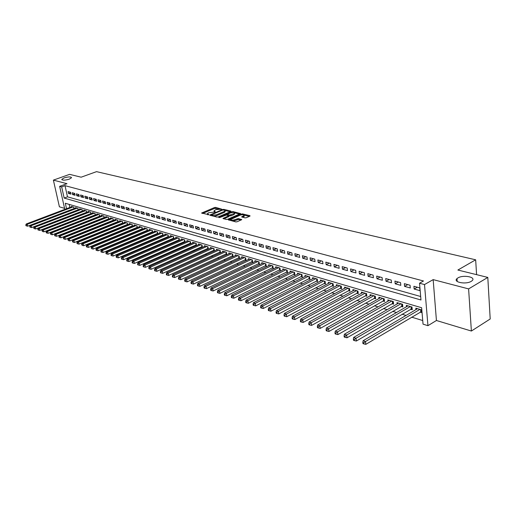 <?xml version="1.0" encoding="UTF-8"?>
<svg xmlns="http://www.w3.org/2000/svg" width="516" height="516" viewBox="0 0 516 516"><rect width="100%" height="100%" fill="white"/><g stroke="black" fill="none" stroke-linecap="round" stroke-linejoin="round"><path stroke-width="0.77" d="M221.835 209.199L215.733 207.393L214.463 207.548L201.627 213.031L208.845 214.708L207.529 213.463L208.522 212.773L215.372 211.941L214.043 210.709L216.056 209.593L221.835 209.199M457.911 277.93L457.008 278.582C452.648 282.168 465.903 284.78 471.269 281.323L472.088 280.73C476.507 277.073 463.233 274.518 457.911 277.93M64.139 177.878L61.81 179.329C62.378 180.458 64.855 180.413 69.228 179.175L71.531 177.743C70.969 176.607 68.505 176.653 64.139 177.878M244.997 217.875L246.332 217.72L249.879 216.159L249.95 215.701L242.604 213.921L241.295 214.069L228.298 219.797L235.799 221.906L237.141 221.751L241.778 219.642L238.418 218.59L234.948 219.681C232.4 220.422 231.033 220.332 230.845 219.416L240.005 215.217C242.539 214.488 243.9 214.579 244.087 215.488L241.636 216.836L244.997 217.875M487.801 277.415L490.2 318.985L471.379 331.033L468.605 288.902L487.801 277.415L457.873 270.036L475.662 259.806L96.531 171.647L81.147 177.194L69.608 174.35L53.387 180.123L66.983 183.69L59.643 186.34L61.668 186.889L65.016 185.67L423.481 280.981L419.534 283.22L424.507 284.561L427.945 325.673L423.043 324.158L421.63 307.73L65.313 203.252L66.525 208.716M468.605 288.902L433.163 279.62L424.507 284.561M230.775 211.515L230.871 211.07L223.86 209.367L222.583 209.522L209.696 215.075L216.849 217.081L218.152 216.933L230.775 211.515M233.122 211.618L240.508 213.605L227.53 219.313L226.208 219.468L222.944 218.436L228.717 215.785L226.492 215.037L219.822 217.5L218.771 217.436L231.826 211.773L233.122 211.618L233.251 212.411M53.387 180.123L59.398 206.806L64.564 208.367M420.166 312.103L421.862 312.612L421.63 309.89L415.838 308.175L415.961 309.594M410.588 309.252L412.252 309.748L412.007 307.046L406.324 305.369L406.453 306.743M401.19 306.452L402.822 306.936L402.577 304.259L396.998 302.615L397.127 303.95M391.973 303.705L393.573 304.182L393.315 301.525L387.845 299.912L387.974 301.209M382.93 301.009L384.497 301.473L384.233 298.841L378.867 297.255L378.996 298.519M374.048 298.364L375.59 298.822L375.319 296.21L370.049 294.655L370.178 295.881M365.334 295.765L366.85 296.216L366.566 293.623L361.393 292.095L361.529 293.294M356.775 293.211L358.265 293.656L357.975 291.089L352.899 289.586L353.028 290.753M348.371 290.708L349.835 291.147L349.545 288.592L344.553 287.122L344.688 288.257M340.121 288.25L341.553 288.676L341.257 286.148L336.355 284.703L336.49 285.806M332.014 285.832L333.426 286.251L333.123 283.742L328.305 282.323L328.44 283.4M324.048 283.458L325.435 283.871L325.125 281.381L320.397 279.988L320.526 281.039M316.224 281.13L317.585 281.53L317.269 279.066L312.625 277.692L312.754 278.717M308.536 278.834L309.871 279.233L309.555 276.782L304.982 275.434L305.117 276.434M300.976 276.582L302.292 276.976L301.963 274.544L297.474 273.216L297.609 274.19M293.546 274.37L294.836 274.751L294.507 272.338L290.095 271.035L290.224 271.99M286.238 272.19L287.509 272.571L287.173 270.171L282.839 268.894L282.968 269.823M279.053 270.049L280.304 270.423L279.969 268.043L275.699 266.785L275.828 267.694M271.99 267.946L273.216 268.307L272.874 265.953L268.681 264.708L268.81 265.598M265.037 265.875L266.25 266.23L265.901 263.889L261.773 262.67L261.902 263.541M258.206 263.837L259.393 264.192L259.045 261.864L254.981 260.664L255.11 261.515M251.479 261.831L252.647 262.18L252.298 259.87L248.299 258.69L248.428 259.522M244.861 259.858L246.009 260.199L245.655 257.91L241.72 256.749L241.849 257.561M238.347 257.916L239.476 258.252L239.121 255.981L235.251 254.84L235.373 255.633M231.936 256.007L233.051 256.336L232.69 254.078L228.878 252.956L229.007 253.737M225.627 254.124L226.724 254.453L226.356 252.208L222.609 251.105L222.731 251.866M219.41 252.272L220.493 252.595L220.126 250.37L216.43 249.28L216.559 250.028M213.295 250.454L214.359 250.77L213.992 248.557L210.354 247.48L210.476 248.215M207.271 248.654L208.322 248.97L207.948 246.771L204.368 245.713L204.491 246.435M201.337 246.887L202.369 247.196L201.995 245.016L198.473 243.971L198.589 244.674M195.5 245.145L196.512 245.448L196.138 243.281L192.661 242.256L192.784 242.946M189.74 243.429L190.739 243.733L190.365 241.578L186.94 240.566L187.063 241.243M184.07 241.74L185.057 242.036L184.676 239.901L181.303 238.902L181.426 239.566M178.484 240.075L179.458 240.366L179.071 238.244L175.75 237.263L175.866 237.915M172.976 238.437L173.937 238.721L173.55 236.612L170.28 235.644L170.396 236.283M167.552 236.818L168.493 237.096L168.113 235.006L164.881 234.051L164.997 234.677M162.205 235.225L163.095 235.49M156.935 233.651L157.773 233.903M151.736 232.103L152.53 232.342M146.615 230.581L147.357 230.8M141.565 229.072L142.261 229.278M136.585 227.588L137.237 227.782M131.67 226.124L132.277 226.305M126.826 224.679L127.394 224.847M122.047 223.254L122.569 223.415M117.332 221.848L117.816 221.996M112.681 220.467L113.127 220.596M108.089 219.1L108.495 219.216M103.561 217.746L103.935 217.855M99.091 216.417L99.427 216.514M70.511 192.255L68.047 191.578L68.46 193.442L70.924 194.126L70.511 192.255M74.659 193.39L72.163 192.707L72.575 194.584L75.072 195.274L74.659 193.39M78.864 194.538L76.336 193.848L76.742 195.738L79.271 196.435L78.864 194.538M83.115 195.706L80.561 195.003L80.967 196.906L83.528 197.609L83.115 195.706M87.43 196.886L84.837 196.177L85.243 198.086L87.836 198.802L87.43 196.886M91.796 198.086L89.171 197.364L89.578 199.286L92.209 200.008L91.796 198.086M96.228 199.292L93.564 198.563L93.97 200.498L96.634 201.234L96.228 199.292M100.71 200.524L98.014 199.782L98.421 201.73L101.117 202.478L100.71 200.524M105.258 201.769L102.523 201.021L102.929 202.975L105.664 203.73L105.258 201.769M109.863 203.033L107.089 202.272L107.496 204.239L110.269 205.007L109.863 203.033M114.533 204.31L111.727 203.536L112.133 205.523L114.939 206.297L114.533 204.31M119.267 205.607L116.422 204.826L116.822 206.819L119.673 207.606L119.267 205.607M124.072 206.922L121.183 206.129L121.583 208.135L124.472 208.935L124.072 206.922M128.936 208.251L126.007 207.451L126.407 209.47L129.335 210.276L128.936 208.251M133.87 209.606L130.903 208.793L131.303 210.825L134.27 211.644L133.87 209.606M138.875 210.973L135.863 210.147L136.263 212.192L139.275 213.024L138.875 210.973M143.951 212.366L140.9 211.528L141.294 213.585L144.351 214.43L143.951 212.366M149.098 213.772L146.002 212.927L146.402 214.998L149.498 215.856L149.098 213.772M154.323 215.204L151.182 214.34L151.575 216.43L154.716 217.3L154.323 215.204M159.618 216.655L156.432 215.778L156.825 217.881L160.012 218.765L159.618 216.655M164.997 218.126L161.76 217.242L162.153 219.352L165.391 220.248L164.997 218.126M170.454 219.623L167.171 218.72L167.558 220.848L170.841 221.757L170.454 219.623M175.988 221.138L172.66 220.222L173.047 222.364L176.375 223.286L175.988 221.138L173.047 222.364M181.606 222.673L178.226 221.751L178.613 223.905L181.993 224.841L181.606 222.673M187.308 224.234L183.877 223.299L184.264 225.466L187.695 226.414L187.308 224.234M193.1 225.821L189.617 224.866L189.998 227.053L193.481 228.02L193.1 225.821M198.983 227.433L195.441 226.46L195.822 228.665L199.357 229.646L198.983 227.433M204.949 229.065L201.356 228.085L201.737 230.297L205.329 231.291L204.949 229.065M211.012 230.723L207.361 229.73L207.742 231.961L211.386 232.968L211.012 230.723M217.172 232.413L213.463 231.394L213.837 233.645L217.539 234.67L217.172 232.413M223.422 234.122L219.661 233.09L220.029 235.361L223.789 236.399L223.422 234.122M229.775 235.864L225.95 234.819L226.318 237.096L230.142 238.153L229.775 235.864M236.231 237.631L232.348 236.567L232.71 238.863L236.599 239.94L236.231 237.631M242.791 239.43L238.844 238.347L239.205 240.662L243.152 241.752L242.791 239.43M249.46 241.256L245.448 240.153L245.803 242.488L249.815 243.597L249.46 241.256M256.239 243.107L252.156 241.991L252.511 244.339L256.587 245.468L256.239 243.107M263.128 244.997L258.98 243.862L259.329 246.229L263.476 247.37L263.128 244.997M270.126 246.912L265.914 245.758L266.262 248.144L270.474 249.305L270.126 246.912M277.253 248.86L272.964 247.686L273.306 250.092L277.595 251.279L277.253 248.86M284.49 250.847L280.13 249.654L280.472 252.072L284.832 253.279L284.49 250.847M291.863 252.866L287.425 251.647L287.76 254.091L292.191 255.317L291.863 252.866M299.351 254.917L294.842 253.679L295.171 256.136L299.68 257.387L299.351 254.917M306.981 257L302.389 255.743L302.718 258.226L307.304 259.49L306.981 257M314.741 259.129L310.064 257.845L310.387 260.348L315.057 261.638L314.741 259.129M322.635 261.29L317.882 259.987L318.198 262.502L322.945 263.818L322.635 261.29M330.672 263.489L325.835 262.167L326.144 264.702L330.982 266.043L330.672 263.489M338.857 265.734L333.929 264.379L334.233 266.94L339.16 268.301L338.857 265.734M347.191 268.01L342.173 266.637L342.469 269.217L347.481 270.603L347.191 268.01M355.672 270.339L350.564 268.939L350.854 271.539L355.963 272.951L355.672 270.339M364.315 272.7L359.11 271.274L359.4 273.899L364.599 275.338L364.315 272.7M373.12 275.112L367.818 273.661L368.102 276.305L373.397 277.769L373.12 275.112M382.092 277.569L376.686 276.092L376.964 278.756L382.362 280.246L382.092 277.569M391.238 280.072L385.729 278.563L385.994 281.252L391.496 282.774L391.238 280.072M400.551 282.626L394.94 281.091L395.198 283.8L400.809 285.348L400.551 282.626M410.052 285.225L404.331 283.658L404.583 286.393L410.304 287.973L410.052 285.225M65.016 185.67L67.486 196.835L420.669 296.507M414.148 289.037L419.979 290.65L419.74 287.876L413.909 286.283L414.148 289.037L417.341 287.225M91.68 219.326L92.009 219.429M96.124 220.687L96.492 220.796M100.626 222.061L101.026 222.183M105.187 223.46L105.632 223.596M109.811 224.873L110.295 225.021M114.5 226.305L115.023 226.466M119.254 227.756L119.815 227.93M124.072 229.233L124.679 229.414M128.961 230.723L129.606 230.923M133.915 232.239L134.605 232.452M138.939 233.774L139.681 234M144.035 235.335L144.822 235.573M149.208 236.915L150.04 237.166M154.452 238.521L155.335 238.785M159.773 240.146L160.708 240.43M165.172 241.798L166.158 242.094M170.654 243.468L171.693 243.791M176.214 245.171L177.31 245.506M181.858 246.9L183.012 247.248M187.592 248.648L188.804 249.022M193.41 250.428L194.68 250.815M199.311 252.234L200.647 252.64M205.31 254.065L206.71 254.491M211.405 255.93L212.869 256.375M217.591 257.819L219.126 258.29M223.88 259.741L225.479 260.232M230.265 261.696L231.936 262.205M236.754 263.676L238.502 264.211M243.352 265.695L245.171 266.25M250.054 267.746L251.95 268.326M256.865 269.829L258.845 270.429M263.792 271.945L265.856 272.577M270.835 274.099L272.983 274.757M277.995 276.286L280.233 276.969M285.284 278.511L287.606 279.227M292.695 280.781L295.113 281.517M300.228 283.084L302.744 283.852M307.904 285.432L310.516 286.232M315.708 287.818L318.424 288.644M323.655 290.244L326.48 291.108M331.743 292.72L334.678 293.617M339.98 295.236L343.024 296.165M348.365 297.796L351.525 298.764M356.904 300.409L360.187 301.415M365.605 303.073L369.011 304.111M374.474 305.782L378.009 306.859M383.504 308.542L387.174 309.665M392.715 311.354L396.514 312.522M402.099 314.225L406.04 315.431M411.665 317.153L422.727 320.533M69.157 204.381L69.841 207.464M71.421 206.864L71.324 206.419L73.782 207.142L74.111 208.625M75.536 208.083L75.433 207.632L77.929 208.367L78.258 209.877M79.703 209.322L79.599 208.864L82.128 209.606L82.457 211.141M83.921 210.573L83.818 210.109L86.378 210.863L86.714 212.418M88.197 211.844L88.094 211.373L90.687 212.134L91.022 213.714M92.525 213.134L92.422 212.65L95.047 213.424L95.389 215.03M96.911 214.437L96.808 213.946L99.472 214.733L99.814 216.365M101.355 215.759L101.252 215.256L103.948 216.056L104.296 217.713M105.864 217.094L105.754 216.591L108.489 217.397L108.837 219.081M110.43 218.455L110.321 217.939L113.088 218.752L113.443 220.474M115.055 219.829L114.945 219.3L117.751 220.132L118.106 221.88M119.744 221.222L119.635 220.687L122.479 221.525L122.84 223.305M124.498 222.635L124.388 222.093L127.271 222.944L127.633 224.75M129.316 224.067L129.206 223.512L132.128 224.376L132.496 226.221M134.199 225.518L134.089 224.957L137.056 225.834L137.424 227.704M139.152 226.995L139.043 226.421L142.048 227.311L142.416 229.214M144.177 228.485L144.067 227.904L147.112 228.801L147.486 230.749M149.272 230.001L149.163 229.407L152.252 230.323L152.626 232.297M154.439 231.536L154.329 230.936L157.464 231.858L157.844 233.877M159.683 233.097L159.567 232.484L162.746 233.419L163.133 235.477M476.584 274.647L475.662 259.806M433.163 279.62L436.433 320.5L471.379 331.033M436.433 320.5L427.945 325.673M61.668 186.889L64.158 198.067L420.972 299.983L419.534 283.22M64.79 209.373L59.643 186.34M67.486 196.835L64.158 198.067M68.46 193.442L70.602 192.655M72.575 194.584L74.743 193.777M76.742 195.738L78.942 194.919M80.967 196.906L83.199 196.067M85.243 198.086L87.507 197.235M89.578 199.286L91.867 198.421M93.97 200.498L96.292 199.615M98.421 201.73L100.775 200.827M102.929 202.975L105.316 202.059M107.496 204.239L109.921 203.304M112.133 205.523L114.584 204.568M116.822 206.819L119.319 205.845M121.583 208.135L124.111 207.142M126.407 209.47L128.974 208.458M131.303 210.825L133.908 209.786M136.263 212.192L138.907 211.134M141.294 213.585L143.977 212.508M146.402 214.998L149.124 213.895M151.575 216.43L154.342 215.301M156.825 217.881L159.638 216.726M162.153 219.352L165.004 218.178M167.558 220.848L170.454 219.642M178.613 223.905L181.561 222.66M184.264 225.466L187.224 224.215M189.998 227.053L192.971 225.782M195.822 228.665L198.802 227.382M201.737 230.297L204.723 229.001M207.742 231.961L210.734 230.652M213.837 233.645L216.843 232.323M220.029 235.361L223.047 234.019M226.318 237.096L229.343 235.748M232.71 238.863L235.748 237.495M239.205 240.662L242.249 239.276M245.803 242.488L248.854 241.088M252.511 244.339L255.575 242.926M259.329 246.229L262.399 244.797M266.262 248.144L269.339 246.693M273.306 250.092L276.395 248.628M280.472 252.072L283.568 250.595M287.76 254.091L290.863 252.588M295.171 256.136L298.287 254.62M302.718 258.226L305.833 256.691M310.387 260.348L313.515 258.793M318.198 262.502L321.326 260.935M326.144 264.702L329.285 263.108M334.233 266.94L337.38 265.327M342.469 269.217L345.623 267.585M350.854 271.539L354.015 269.881M359.4 273.899L362.561 272.222M368.102 276.305L371.268 274.609M376.964 278.756L380.137 277.034M385.994 281.252L389.174 279.511M395.198 283.8L398.384 282.033M404.583 286.393L407.775 284.6M214.121 211.199L214.172 211.973M207.613 213.959L207.677 214.746M218.926 209.006L214.611 208.412L202.62 213.463M211.437 215.198L210.689 215.514M230.213 211.76L225.04 210.496M213.637 216.262L216.655 215.669L224.208 212.437L224.067 211.56L225.028 210.896L224.395 210.147L222.641 210.044L222.583 209.522M212.482 215.972L211.599 214.74L222.641 210.044M212.366 215.269L216.507 214.785L224.067 211.56M224.208 212.437L225.163 211.773L225.086 211.263M234.535 212.811L239.643 214.056M223.938 218.887L228.827 216.514M226.447 215.03L227.324 214.65M233.729 213.701L234.516 213.153C234.322 212.276 232.98 212.192 230.497 212.908L227.279 214.372L229.497 215.12L233.729 213.701L233.871 214.591L234.587 213.598M227.421 215.262L227.304 214.54M233.871 214.591L230.949 215.856L228.717 215.778L228.859 216.681M244.152 215.914L244.229 216.385L242.63 217.288M230.916 219.887L230.962 220.674M232.613 221.1L235.09 220.584L234.948 219.681M240.933 220.087L238.56 219.494L235.09 220.584M230.781 219.603L229.285 220.248M249.305 216.41L244.126 215.146M72.04 206.626L26.284 223.957L27.271 224.292L27.722 226.189L74.091 208.548M26.193 225.111L25.8 224.97L25.981 225.731L26.374 225.866L26.193 225.111L27.271 224.292L73.066 206.929M25.8 224.97L26.284 223.957M27.722 226.189L26.374 225.866M76.162 207.845L30.238 225.324L31.237 225.673L31.689 227.575L78.232 209.773M30.147 226.492L29.754 226.35L29.934 227.111L30.334 227.253L30.147 226.492L31.237 225.673L77.2 208.154M29.754 226.35L30.238 225.324M31.689 227.575L30.334 227.253M80.335 209.077L34.243 226.711L35.256 227.059L35.707 228.975L82.431 211.018M34.159 227.885L33.759 227.743L33.94 228.511L34.34 228.653L34.159 227.885L35.256 227.059L81.386 209.393M33.759 227.743L34.243 226.711M35.707 228.975L34.34 228.653M84.566 210.328L38.3 228.117L39.326 228.472L39.777 230.4L86.682 212.276M38.223 229.304L37.816 229.162L37.997 229.93L38.403 230.071L38.223 229.304L39.326 228.472L85.63 210.644M37.816 229.162L38.3 228.117M39.777 230.4L38.403 230.071M88.849 211.592L42.415 229.543L43.447 229.904L43.905 231.845L90.984 213.553M42.344 230.736L41.925 230.594L42.525 231.516L42.344 230.736L43.447 229.904L89.926 211.915M41.925 230.594L42.415 229.543M43.905 231.845L42.525 231.516M93.183 212.876L46.582 230.987L47.633 231.355L48.085 233.303L95.35 214.843M46.517 232.194L46.098 232.045L46.279 232.826L46.698 232.974L46.517 232.194L47.633 231.355L94.28 213.198M46.098 232.045L46.582 230.987M48.085 233.303L46.698 232.974M97.582 214.172L50.807 232.452L51.871 232.819L52.322 234.786L99.769 216.159M50.749 233.671L50.323 233.522L50.929 234.451L50.749 233.671L51.871 232.819L98.691 214.501M50.323 233.522L50.807 232.452M52.322 234.786L50.929 234.451M102.039 215.488L55.089 233.935L56.167 234.309L56.618 236.289L104.245 217.481M55.031 235.161L54.606 235.012L54.786 235.799L55.218 235.954L55.031 235.161L56.167 234.309L103.161 215.823M54.606 235.012L55.089 233.935M56.618 236.289L55.218 235.954M106.554 216.823L59.43 235.444L60.52 235.818L60.972 237.811L108.786 218.829M59.379 236.676L58.947 236.528L59.127 237.321L59.566 237.476L59.379 236.676L60.52 235.818L107.689 217.159M58.947 236.528L59.43 235.444M60.972 237.811L59.566 237.476M111.127 218.171L63.829 236.967L64.939 237.354L65.39 239.353L113.385 220.19M63.791 238.218L63.345 238.063L63.971 239.018L63.791 238.218L64.939 237.354L112.282 218.513M63.345 238.063L63.829 236.967M65.39 239.353L63.971 239.018M115.765 219.545L68.293 238.515L69.415 238.902L69.866 240.914L118.048 221.57M68.26 239.772L67.809 239.618L68.441 240.579L68.26 239.772L69.415 238.902L116.932 219.887M67.809 239.618L68.293 238.515M69.866 240.914L68.441 240.579M120.46 220.932L72.814 240.082L73.956 240.475L74.407 242.501L122.769 222.97M72.795 241.353L72.337 241.191L72.975 242.165L72.795 241.353L73.956 240.475L121.647 221.28M72.337 241.191L72.814 240.082M74.407 242.501L72.975 242.165M125.227 222.338L77.406 241.675L78.561 242.075L79.013 244.113L127.562 224.389M77.387 242.959L76.929 242.797L77.103 243.61L77.568 243.771L77.387 242.959L78.561 242.075L126.426 222.693M76.929 242.797L77.406 241.675M79.013 244.113L77.568 243.771M130.058 223.763L82.063 243.288L83.237 243.694L83.682 245.745L132.419 225.827M82.05 244.584L81.58 244.416L82.231 245.403L82.05 244.584L83.237 243.694L131.277 224.125M81.58 244.416L82.063 243.288M83.682 245.745L82.231 245.403M134.953 225.215L86.785 244.926L87.972 245.339L88.423 247.403L137.34 227.292M86.778 246.229L86.307 246.061L86.482 246.887L86.959 247.054L86.778 246.229L87.972 245.339L136.185 225.576M86.307 246.061L86.785 244.926M88.423 247.403L86.959 247.054M139.92 226.679L91.571 246.584L92.783 247.003L93.228 249.08L142.332 228.769M91.577 247.899L91.093 247.732L91.758 248.731L91.577 247.899L92.783 247.003L141.171 227.046M91.093 247.732L91.571 246.584M93.228 249.08L91.758 248.731M144.951 228.169L96.434 248.267L97.659 248.693L98.105 250.789L147.395 230.265M96.447 249.602L95.957 249.428L96.137 250.266L96.627 250.434L96.447 249.602L97.659 248.693L146.221 228.543M95.957 249.428L96.434 248.267M98.105 250.789L96.627 250.434M150.059 229.672L101.362 249.976L102.607 250.408L103.052 252.518L152.53 231.787M101.388 251.324L100.891 251.15L101.065 251.989L101.568 252.163L101.388 251.324L102.607 250.408L151.349 230.052M100.891 251.15L101.362 249.976M103.052 252.518L101.568 252.163M155.239 231.207L106.367 251.711L107.631 252.15L108.076 254.272L157.741 233.335M106.399 253.066L105.896 252.892L106.07 253.743L106.58 253.917L106.399 253.066L107.631 252.15L156.541 231.587M105.896 252.892L106.367 251.711M108.076 254.272L106.58 253.917M160.489 232.755L111.443 253.472L112.727 253.917L113.172 256.052L163.024 234.896M111.488 254.84L110.972 254.665L111.153 255.517L111.662 255.697L111.488 254.84L112.727 253.917L161.818 233.148M110.972 254.665L111.443 253.472M113.172 256.052L111.662 255.697M165.823 234.329L116.597 255.259L117.9 255.71L118.345 257.858L168.384 236.483M116.648 256.639L116.132 256.458L116.306 257.323L116.829 257.503L116.648 256.639L117.9 255.71L167.165 234.728M116.132 256.458L116.597 255.259M118.345 257.858L116.829 257.503M171.228 235.928L121.834 257.071L123.15 257.529L123.595 259.696L173.821 238.095M121.892 258.471L121.363 258.284L121.544 259.148L122.073 259.335L121.892 258.471L123.15 257.529L172.596 236.328M121.363 258.284L121.834 257.071M123.595 259.696L122.073 259.335M176.717 237.547L127.142 258.916L128.484 259.38L128.929 261.56L179.342 239.734M127.213 260.322L126.678 260.141L126.859 261.012L127.394 261.199L127.213 260.322L128.484 259.38L178.104 237.953M126.678 260.141L127.142 258.916M128.929 261.56L127.394 261.199M182.283 239.192L132.541 260.786L133.902 261.257L134.341 263.45L184.941 241.391M132.618 262.212L132.077 262.018L132.251 262.896L132.799 263.089L132.618 262.212L133.902 261.257L183.69 239.605M132.077 262.018L132.541 260.786M134.341 263.45L132.799 263.089M187.934 240.862L138.017 262.683L139.397 263.16L139.836 265.372L190.623 243.075L190.365 241.578M138.107 264.121L137.553 263.928L137.733 264.811L138.282 265.005L138.107 264.121L139.397 263.16L189.359 241.282M137.553 263.928L138.017 262.683M139.836 265.372L138.282 265.005M193.674 242.559L143.577 264.611L144.983 265.095L145.422 267.32L196.396 244.784M143.68 266.062L143.119 265.869L143.293 266.759L143.854 266.953L143.68 266.062L144.983 265.095L195.119 242.984M143.119 265.869L143.577 264.611M145.422 267.32L143.854 266.953M199.499 244.274L149.227 266.572L150.659 267.062L151.091 269.307L202.253 246.519L201.969 245.01M149.343 268.036L148.776 267.843L148.95 268.733L149.517 268.933L149.343 268.036L150.659 267.062L200.963 244.713M148.776 267.843L149.227 266.572M151.091 269.307L149.517 268.933M205.407 246.022L154.968 268.559L156.419 269.062L156.851 271.319L208.2 248.28M155.097 270.042L154.516 269.842L154.69 270.745L155.271 270.945L155.097 270.042L156.419 269.062L206.897 246.461M154.516 269.842L154.968 268.559M156.851 271.319L155.271 270.945M211.412 247.796L160.799 270.577L162.276 271.094L162.701 273.364L214.243 250.066M160.94 272.08L160.347 271.874L160.521 272.783L161.108 272.99L160.94 272.08L162.276 271.094L212.927 248.241M160.347 271.874L160.799 270.577M162.701 273.364L161.108 272.99M217.507 249.596L166.726 272.635L168.222 273.151L168.648 275.441L220.377 251.879M166.874 274.151L166.275 273.944L166.449 274.854L167.049 275.067L166.874 274.151L168.222 273.151L219.042 250.047M166.275 273.944L166.726 272.635M168.648 275.441L167.049 275.067M223.699 251.427L172.75 274.718L174.266 275.247L174.692 277.556L226.601 253.724M172.912 276.254L172.299 276.041L172.473 276.963L173.079 277.176L172.912 276.254L174.266 275.247L225.26 251.885M172.299 276.041L172.75 274.718M174.692 277.556L173.079 277.176M229.988 253.285L178.865 276.84L180.413 277.376L180.839 279.698L232.929 255.594M179.046 278.395L178.426 278.176L178.594 279.104L179.213 279.324L179.046 278.395L180.413 277.376L231.574 253.749M178.426 278.176L178.865 276.84M180.839 279.698L179.213 279.324M236.373 255.168L185.089 279.001L186.663 279.543L187.082 281.884L239.36 257.497M185.276 280.562L184.651 280.349L184.818 281.285L185.444 281.504L185.276 280.562L186.663 279.543L237.986 255.646M184.651 280.349L185.089 279.001M187.082 281.884L185.444 281.504M242.862 257.084L191.41 281.194L193.01 281.742L193.429 284.103L245.893 259.432M191.617 282.774L190.978 282.555L191.146 283.497L191.784 283.716L191.617 282.774L193.01 281.742L244.507 257.568M190.978 282.555L191.41 281.194M193.429 284.103L191.784 283.716M249.46 259.032L197.841 283.419L199.466 283.981L199.885 286.361L252.53 261.399M198.06 285.019L197.409 284.793L197.576 285.741L198.228 285.974L198.06 285.019L199.466 283.981L251.124 259.529M197.409 284.793L197.841 283.419M199.885 286.361L198.228 285.974M256.162 261.012L204.381 285.69L206.032 286.257L206.452 288.65L259.271 263.392M204.613 287.309L203.955 287.077L204.123 288.031L204.781 288.263L204.613 287.309L206.032 286.257L257.858 261.515M203.955 287.077L204.381 285.69M206.452 288.65L204.781 288.263M262.973 263.025L211.031 287.993L212.715 288.573L213.127 290.985L266.127 265.418M211.283 289.631L210.612 289.399L210.773 290.36L211.444 290.592L211.283 289.631L212.715 288.573L264.695 263.534M210.612 289.399L211.031 287.993M213.127 290.985L211.444 290.592M269.9 265.069L217.797 290.334L219.506 290.927L219.913 293.359L273.099 267.481M218.062 291.991L217.378 291.753L217.539 292.727L218.223 292.965L218.062 291.991L219.506 290.927L271.648 265.585M217.378 291.753L217.797 290.334M219.913 293.359L218.223 292.965M276.937 267.153L224.679 292.72L226.421 293.327L226.827 295.771L280.182 269.578M224.963 294.397L224.267 294.159L224.428 295.133L225.124 295.378L224.963 294.397L226.421 293.327L278.717 267.675M224.267 294.159L224.679 292.72M226.827 295.771L225.124 295.378M284.097 269.262L231.684 295.152L233.458 295.765L233.858 298.229L287.386 271.706M231.981 296.848L231.271 296.597L231.432 297.584L232.142 297.835L231.981 296.848L233.458 295.765L285.903 269.797M231.271 296.597L231.684 295.152M233.858 298.229L232.142 297.835M291.379 271.416L238.811 297.622L240.611 298.248L241.011 300.731L294.72 273.873M239.127 299.338L238.405 299.087L238.566 300.08L239.282 300.331L239.127 299.338L240.611 298.248L293.217 271.958M238.405 299.087L238.811 297.622M241.011 300.731L239.282 300.331M298.783 273.603L246.067 300.138L247.899 300.77L248.293 303.279L302.17 276.079M246.396 301.873L245.661 301.615L245.822 302.615L246.551 302.873L246.396 301.873L247.899 300.77L300.654 274.157M245.661 301.615L246.067 300.138M248.293 303.279L246.551 302.873M306.31 275.828L253.446 302.692L255.317 303.344L255.704 305.865L309.755 278.324M253.801 304.453L253.053 304.188L253.208 305.201L253.956 305.459L253.801 304.453L255.317 303.344L308.213 276.389M253.053 304.188L253.446 302.692M255.704 305.865L253.956 305.459M313.973 278.092L260.967 305.298L262.87 305.962L263.25 308.504L317.469 280.601M261.335 307.078L260.574 306.814L260.728 307.833L261.489 308.097L261.335 307.078L262.87 305.962L315.908 278.659M260.574 306.814L260.967 305.298M263.25 308.504L261.489 308.097M321.771 280.394L268.623 307.955L270.558 308.626L270.939 311.193L325.319 282.923M269.01 309.755L268.236 309.484L268.391 310.509L269.165 310.78L269.01 309.755L270.558 308.626L323.738 280.975M268.236 309.484L268.623 307.955M270.939 311.193L269.165 310.78M329.705 282.736L276.421 310.658L278.395 311.341L278.769 313.928L333.304 285.284M276.828 312.483L276.041 312.206L276.195 313.238L276.982 313.515L276.828 312.483L278.395 311.341L331.711 283.329M276.041 312.206L276.421 310.658M278.769 313.928L276.982 313.515M337.78 285.122L284.361 313.412L286.374 314.109L286.741 316.714L341.437 287.689M284.793 315.257L283.994 314.979L284.142 316.018L284.942 316.302L284.793 315.257L286.374 314.109L339.825 285.722M283.994 314.979L284.361 313.412M286.741 316.714L284.942 316.302M346.004 287.547L292.456 316.218L294.501 316.927L294.868 319.552L349.719 290.134M292.907 318.082L292.088 317.798L292.237 318.849L293.056 319.14L292.907 318.082L294.501 316.927L348.081 288.167M292.088 317.798L292.456 316.218M294.868 319.552L293.056 319.14M354.376 290.024L300.699 319.075L302.789 319.797L303.144 322.448L358.149 292.624M301.176 320.965L300.344 320.675L300.486 321.739L301.318 322.029L301.176 320.965L302.789 319.797L356.492 290.65M300.344 320.675L300.699 319.075M303.144 322.448L301.318 322.029M362.896 292.54L309.103 321.984L311.232 322.726L311.587 325.396L366.734 295.158M309.606 323.906L308.755 323.609L308.897 324.68L309.748 324.977L309.606 323.906L311.232 322.726L365.051 293.178M308.755 323.609L309.103 321.984M311.587 325.396L309.748 324.977M371.578 295.107L317.669 324.957L319.843 325.706L320.184 328.402L375.48 297.745M318.198 326.899L317.327 326.596L317.469 327.673L318.333 327.976L318.198 326.899L319.843 325.706L373.778 295.752M317.327 326.596L317.669 324.957M320.184 328.402L318.333 327.976M380.427 297.719L326.409 327.983L328.615 328.75L328.956 331.466L384.388 300.377M326.957 329.956L326.073 329.647L326.209 330.73L327.092 331.04L326.957 329.956L328.615 328.75L382.659 298.377M326.073 329.647L326.409 327.983M328.956 331.466L327.092 331.04M389.438 300.377L335.316 331.072L337.567 331.853L337.903 334.594L393.463 303.053M335.89 333.065L334.987 332.755L335.123 333.852L336.019 334.162L335.89 333.065L337.567 331.853L391.715 301.054M334.987 332.755L335.316 331.072M337.903 334.594L336.019 334.162M398.616 303.092L344.398 334.22L346.7 335.019L347.023 337.78L402.719 305.788M344.998 336.245L344.082 335.922L344.211 337.032L345.133 337.348L344.998 336.245L346.7 335.019L400.938 303.776M344.082 335.922L344.398 334.22M347.023 337.78L345.133 337.348M407.975 305.853L353.666 337.432L356.014 338.244L356.33 341.037L412.149 308.568M354.292 339.483L353.357 339.154L353.486 340.27L354.421 340.599L354.292 339.483L356.014 338.244L410.343 306.556M353.357 339.154L353.666 337.432M356.33 341.037L354.421 340.599M417.515 308.671L363.122 340.708L365.515 341.54L365.825 344.353L421.759 311.406M363.78 342.792L362.825 342.456L362.948 343.585L363.903 343.914L363.78 342.792L365.515 341.54L419.934 309.387M362.825 342.456L363.122 340.708M365.825 344.353L363.903 343.914M214.753 212.07L214.65 211.431M208.238 214.837L208.135 214.192M202.027 213.308L201.943 212.811M214.611 208.412L214.463 207.548M215.875 208.264L215.733 207.393M210.089 215.359L210.006 214.862M223.97 210.044L223.86 209.367M230.929 211.437L230.871 211.07M211.631 215.752L211.515 215.056M216.655 215.669L216.507 214.785M240.359 213.74L240.301 213.36M223.331 218.732L223.254 218.223M228.556 216.888L228.414 215.998M219.036 217.629L218.984 217.288M231.942 212.508L231.826 211.773M227.588 215.314L227.479 214.617M229.639 216.01L229.497 215.12M230.949 215.856L230.807 214.966M242.004 217.133L241.927 216.636M243.455 216.926L243.313 216.03M237.231 219.648L237.096 218.745M238.56 219.494L238.418 218.59M241.63 219.771L241.565 219.377M228.685 220.093L228.601 219.584M241.404 214.817L241.295 214.069M242.726 214.714L242.604 213.921M250.008 216.094L249.95 215.701M74.001 208.58L73.678 207.116M78.135 209.806L77.813 208.335M82.328 211.057L82.005 209.573M86.572 212.315L86.249 210.825M90.868 213.592L90.545 212.095M95.221 214.888L94.905 213.385M99.633 216.204L99.317 214.688M104.103 217.533L103.787 216.004M108.637 218.881L108.321 217.346M113.23 220.248L112.907 218.7M117.88 221.628L117.564 220.074M122.595 223.035L122.279 221.467M127.375 224.454L127.065 222.88M132.225 225.898L131.909 224.312M137.14 227.363L136.824 225.763M142.119 228.84L141.81 227.24M147.176 230.342L146.867 228.73M152.297 231.871L151.988 230.246M157.496 233.419L157.186 231.781M162.772 234.986L162.463 233.335M168.119 236.573L167.816 234.915M173.55 238.192L173.241 236.522M179.052 239.83L178.749 238.147M184.644 241.488L184.341 239.798M190.314 243.178L190.017 241.475M196.074 244.894L195.777 243.178M196.383 244.784L196.125 243.281M201.917 246.629L201.621 244.906M207.851 248.396L207.555 246.654M208.167 248.286L207.909 246.758M213.876 250.189L213.585 248.435M214.192 250.079L213.934 248.544M219.997 252.008L219.706 250.247M220.313 251.898L220.061 250.35M226.208 253.859L225.924 252.079M226.53 253.743L226.279 252.189M232.523 255.736L232.239 253.949M232.845 255.62L232.593 254.053M238.934 257.639L238.65 255.839M239.256 257.529L239.005 255.949M245.448 259.58L245.171 257.768M245.771 259.464L245.526 257.871M252.072 261.548L251.789 259.722M252.395 261.431L252.15 259.832M258.8 263.553L258.522 261.709M259.122 263.431L258.884 261.818M265.637 265.585L265.366 263.734M265.966 265.463L265.727 263.837M272.59 267.649L272.319 265.785M272.919 267.533L272.68 265.895M279.653 269.752L279.388 267.875M279.982 269.629L279.749 267.978M286.838 271.893L286.574 269.997M287.173 271.771L286.941 270.107M294.146 274.067L293.888 272.158M294.481 273.938L294.255 272.267M301.576 276.279L301.325 274.351M301.918 276.15L301.692 274.46M309.142 278.524L308.884 276.589M309.477 278.395L309.258 276.699M316.83 280.814L316.585 278.859M317.172 280.685L316.953 278.969M324.661 283.142L324.416 281.175M324.996 283.013L324.783 281.285M332.627 285.509L332.381 283.529M332.968 285.38L332.755 283.639M340.734 287.922L340.495 285.922M341.076 287.793L340.87 286.032M348.984 290.379L348.752 288.36M349.332 290.244L349.126 288.47M357.388 292.882L357.162 290.843M357.736 292.74L357.536 290.96M365.947 295.423L365.728 293.378M366.296 295.287L366.102 293.488M374.661 298.016L374.448 295.952M375.016 297.874L374.822 296.061M383.543 300.66L383.336 298.577M383.898 300.518L383.71 298.687M392.592 303.35L392.386 301.247M392.947 303.208L392.766 301.363M401.809 306.091L401.609 303.976M402.164 305.949L401.99 304.085M411.207 308.89L411.013 306.756M411.562 308.742L411.394 306.865M420.785 311.741L420.598 309.581M421.146 311.587L420.985 309.697M457.208 281.478L457.008 278.582M61.901 179.736L61.81 179.329M211.521 215.727L211.399 215.004M225.163 211.773L225.028 210.896M234.657 214.043L234.516 213.153M244.229 216.385L244.087 215.488"/></g></svg>
